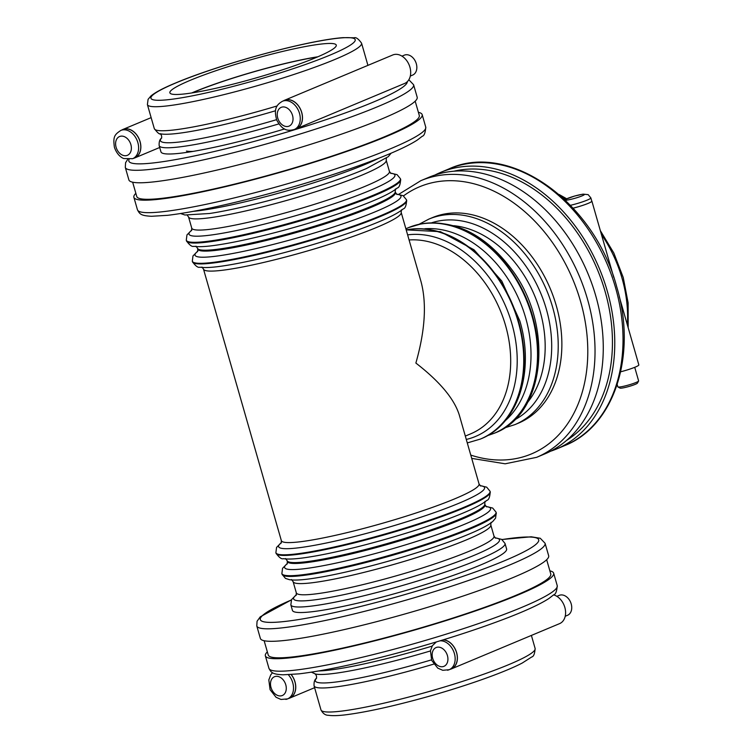 <?xml version="1.0" encoding="UTF-8"?>
<svg xmlns="http://www.w3.org/2000/svg" width="753" height="753" viewBox="0 0 753 753"><rect width="100%" height="100%" fill="white"/><g stroke="black" fill="none" stroke-linecap="round" stroke-linejoin="round"><path stroke-width="1.13" d="M591.726 200.966A15.427 1.685 164 0 1 591.877 201.126A15.427 1.685 164 0 1 573.155 208.167M620.67 371.794A15.427 1.685 -16 0 0 638.836 364.894L619.267 296.644M573.146 208.157A15.314 1.666 -16 0 0 591.773 201.164L590.841 197.888A15.314 1.666 164 0 1 587.227 200.1A15.314 1.666 164 0 1 570.473 205.305M617.206 384.567L617.855 386.854A10.796 1.177 -16 0 0 617.959 386.957A10.796 1.177 -16 0 0 628.557 385.009A10.796 1.177 -16 0 0 638.591 381.046A10.796 1.177 -16 0 0 638.619 380.905L634.723 367.323M638.591 381.046L637.415 383.136A9.083 0.988 164 0 1 628.981 386.468A9.083 0.988 164 0 1 620.058 388.106L617.959 386.957M459.264 414.959C454.257 398.892 439.79 381.583 415.872 363.059C425.144 330.511 426.847 303.29 420.965 281.406L401.189 212.431A102.832 11.21 -16 0 1 344.733 239.303A102.832 11.21 -16 0 1 237.43 267.946A102.832 11.21 -16 0 1 203.498 269.122L281.349 540.626A102.832 11.21 164 0 0 315.281 539.44A102.832 11.21 164 0 0 422.584 510.807A102.832 11.21 164 0 0 479.04 483.934L459.264 414.959M432.486 217.598A111.397 81.23 67.3 0 1 550.415 289.001A111.397 81.23 67.3 0 1 518.488 423.12L514.836 424.654A111.397 81.23 -112.7 0 0 552.655 307.299A111.397 81.23 -112.7 0 0 428.834 219.123L432.486 217.598M429.097 177.219A149.96 109.345 67.3 0 1 587.848 273.339A149.96 109.345 67.3 0 1 544.871 453.88L536.625 457.335A149.96 109.345 -112.7 0 0 587.538 299.355A149.96 109.345 -112.7 0 0 420.842 180.673L429.097 177.219M434.933 175.035A149.96 109.345 67.3 0 1 440.59 172.409A149.96 109.345 67.3 0 1 599.35 268.529A149.96 109.345 67.3 0 1 556.363 449.07A149.96 109.345 67.3 0 1 550.528 451.254M453.927 171.213A146.957 107.161 67.3 0 1 597.327 269.376A146.957 107.161 67.3 0 1 566.585 440.411M553.615 594.889A15.427 11.248 67.3 0 1 565.192 608.857A15.427 11.248 67.3 0 1 559.592 623.625L451.405 668.899A15.427 11.248 -112.7 0 0 456.685 652.823A15.427 11.248 -112.7 0 0 443.329 639.815M450.143 669.313A15.427 11.248 -112.7 0 0 451.405 668.899M443.037 639.909A15.314 11.173 67.3 0 1 456.553 652.644A15.314 11.173 67.3 0 1 451.358 668.805L449.193 669.709A15.314 11.173 -112.7 0 0 454.398 653.576A15.314 11.173 -112.7 0 0 440.025 640.831M556.872 596.338L559.206 595.369A10.796 7.869 67.3 0 1 570.633 602.287A10.796 7.869 67.3 0 1 567.536 615.286L565.211 616.255M291.147 674.575A15.314 11.173 67.3 0 1 289.717 697.993L287.552 698.897A15.314 11.173 -112.7 0 0 292.748 682.755A15.314 11.173 -112.7 0 0 288.333 674.735M291.242 674.566A15.427 11.248 67.3 0 1 289.754 698.087A15.427 11.248 67.3 0 1 288.493 698.502M290.856 604.875L292.437 610.401A111.397 12.142 -16 0 0 402.874 591.359A111.397 12.142 -16 0 0 506.609 548.984L505.018 543.459A111.397 12.142 -16 0 1 401.283 585.834A111.397 12.142 -16 0 1 290.856 604.875L291.533 599.623L296.362 594.719M291.402 599.877L260.274 616.811L257.065 621.244L256.782 625.941L260.369 638.431A149.96 16.34 -16 0 0 409.02 612.801A149.96 16.34 -16 0 0 548.664 555.761L545.078 543.271L540.268 538.273L531.204 536.785L501.912 539.515M267.343 651.872A149.96 16.34 -16 0 0 265.357 655.825A149.96 16.34 -16 0 0 414.009 630.205A149.96 16.34 -16 0 0 553.653 573.155A149.96 16.34 -16 0 0 549.869 570.859M264.143 640.728L268.237 654.997A146.957 16.011 -16 0 0 413.915 629.885A146.957 16.011 -16 0 0 550.763 573.984L546.678 559.714M283.41 100.855A15.427 11.248 67.3 0 1 284.596 100.243A15.427 11.248 67.3 0 1 300.918 110.126A15.427 11.248 67.3 0 1 296.503 128.697A15.427 11.248 67.3 0 1 295.242 129.111M296.503 128.697L404.69 83.423A15.427 11.248 -112.7 0 0 409.105 64.852A15.427 11.248 -112.7 0 0 392.784 54.969L353.769 71.29M323.357 84.025L353.373 71.46M294.291 129.507L296.456 128.603A15.314 11.173 -112.7 0 0 301.285 111.303A15.314 11.173 -112.7 0 0 286.347 99.838A15.314 11.173 -112.7 0 0 284.634 100.347L282.469 101.25A15.314 11.173 67.3 0 1 284.182 100.742A15.314 11.173 67.3 0 1 299.496 113.374A15.314 11.173 67.3 0 1 294.291 129.507C287.439 131.314 282.544 130.42 276.822 120.301C273.471 108.837 276.52 104.752 282.469 101.25M410.31 76.053L412.635 75.084A10.796 7.869 -112.7 0 0 416.042 62.885A10.796 7.869 -112.7 0 0 405.509 54.809A10.796 7.869 -112.7 0 0 404.305 55.167L401.98 56.136M120.819 130.429L122.984 129.525A15.314 11.173 67.3 0 1 124.706 129.027A15.314 11.173 67.3 0 1 139.644 140.491A15.314 11.173 67.3 0 1 134.815 157.791L132.65 158.695A15.314 11.173 -112.7 0 0 137.479 141.395A15.314 11.173 -112.7 0 0 122.541 129.93A15.314 11.173 -112.7 0 0 120.819 130.429C114.465 134.702 112.931 136.613 114.409 147.315C117.364 155.786 122.635 158.215 123.812 158.544L132.65 158.695M133.592 158.299A15.427 11.248 -112.7 0 0 134.853 157.885A15.427 11.248 -112.7 0 0 139.277 139.314A15.427 11.248 -112.7 0 0 122.946 129.431A15.427 11.248 -112.7 0 0 121.77 130.043M315.865 57.633A86.548 9.431 164 0 1 225.128 86.115A86.548 9.431 164 0 1 169.877 92.826A86.548 9.431 164 0 1 250.476 59.901A86.548 9.431 164 0 1 336.271 45.114A86.548 9.431 164 0 1 315.865 57.633M191.686 92.967A86.548 9.431 164 0 1 317.851 56.786M317.324 57.012A85.691 9.337 -16 0 0 192.25 92.883M161.707 137.968C159.758 139.249 158.911 141.809 159.175 145.64L160.963 151.871A111.397 12.142 -16 0 0 284.587 128.951M135.86 193.342A149.96 16.34 -16 0 0 133.874 197.295A149.96 16.34 -16 0 0 282.526 171.675A149.96 16.34 -16 0 0 422.169 114.635A149.96 16.34 -16 0 0 418.386 112.329M127.633 159.485L125.582 162.714L125.299 167.411L128.885 179.901A149.96 16.34 -16 0 0 277.537 154.271A149.96 16.34 -16 0 0 417.181 97.231L413.604 84.741L408.841 79.762M132.66 182.198L136.754 196.477A146.957 16.011 -16 0 0 282.431 171.364A146.957 16.011 -16 0 0 419.289 115.454L415.195 101.184M565.352 200.185A10.175 1.111 -16 0 0 572.685 198.896A10.175 1.111 -16 0 0 582.088 195.865A10.175 1.111 -16 0 0 581.128 194.509A10.175 1.111 -16 0 0 571.15 197.126A10.175 1.111 -16 0 0 564.976 199.818M561.738 196.806A111.397 81.23 67.3 0 1 565.654 199.178M601.44 234.465A111.397 81.23 67.3 0 1 622.034 278.262A111.397 81.23 67.3 0 1 627.353 324.825M466.276 439.441A107.114 78.105 -112.7 0 0 511.861 323.63A107.114 78.105 -112.7 0 0 407.618 234.87M409.077 239.962A102.832 74.98 67.3 0 1 504.425 321.776A102.832 74.98 67.3 0 1 470.644 433.85L465.316 436.081M467.274 442.924L480.358 439.084A111.397 81.23 -112.7 0 0 518.177 321.729A111.397 81.23 -112.7 0 0 406.215 229.985M406.196 229.9A111.397 81.23 67.3 0 1 518.582 321.559A111.397 81.23 67.3 0 1 480.762 438.914A111.397 81.23 67.3 0 1 480.555 438.999M505.197 420.729A107.114 78.105 -112.7 0 0 525.66 317.851A107.114 78.105 -112.7 0 0 424.861 228.743M487.285 435.714L494.147 433.304A111.397 81.23 -112.7 0 0 531.966 315.959A111.397 81.23 -112.7 0 0 408.145 227.782L408.634 227.575A111.397 81.23 67.3 0 1 421.115 223.895A111.397 81.23 67.3 0 1 529.773 307.29A111.397 81.23 67.3 0 1 494.646 433.097A111.397 81.23 67.3 0 1 494.401 433.201M408.39 227.679A111.397 81.23 67.3 0 1 408.634 227.575L421.614 223.745C455.414 219.556 485.403 234.729 511.579 269.245C553.954 324.844 546.01 414.112 494.646 433.097L494.147 433.304M453.758 225.693A102.832 74.98 67.3 0 1 534.602 295.618A102.832 74.98 67.3 0 1 527.655 402.29M514.393 419.967A107.114 78.105 -112.7 0 0 546.349 309.201A107.114 78.105 -112.7 0 0 439.291 220.874A107.114 78.105 -112.7 0 0 431.855 222.728M403.486 195.902A144.811 105.599 67.3 0 1 580.554 301.388A144.811 105.599 67.3 0 1 515.165 458.737A144.811 105.599 67.3 0 1 470.766 455.085M615.53 287.646A149.96 109.345 67.3 0 1 564.618 445.616C614.57 426.076 637.236 354.588 616.735 286.902C594.55 202.077 509.423 140.886 448.835 168.954A149.96 109.345 67.3 0 1 615.53 287.646M442.83 666.659A10.175 7.417 67.3 0 1 432.655 658.273A10.175 7.417 67.3 0 1 437.248 647.213A10.175 7.417 67.3 0 1 447.423 655.609A10.175 7.417 67.3 0 1 442.83 666.659M447.48 670.217A15.314 11.173 -112.7 0 0 449.193 669.709L442.745 670.302L437.747 668.118L431.667 660.362L430.462 650.78L432.363 645.716L436.354 641.942M531.392 635.428L535.129 648.474A111.397 12.142 164 0 1 431.394 690.849A111.397 12.142 164 0 1 320.966 709.881L314.076 685.842A111.397 12.142 -16 0 0 433.747 664.108M431.469 659.873A108.827 11.86 164 0 1 316.392 678.397M432.118 646.121A111.397 12.142 164 0 1 318.886 670.951M311.45 672.175L315.413 673.991A108.827 11.86 -16 0 0 430.434 650.95M285.829 699.405A15.314 11.173 -112.7 0 0 287.552 698.897L280.991 699.462L276.05 697.269L270.082 689.682L268.821 679.912L270.769 674.82L272.52 672.711M285.773 684.788A10.175 7.417 67.3 0 1 281.18 695.847A10.175 7.417 67.3 0 1 271.005 687.461A10.175 7.417 67.3 0 1 275.598 676.401A10.175 7.417 67.3 0 1 285.773 684.788M281.34 542.697A107.114 11.671 -16 0 0 313.963 545.417A107.114 11.671 -16 0 0 437.597 511.456A107.114 11.671 -16 0 0 480.141 485.694M281.396 542.527L276.567 547.422L275.89 552.674A111.397 12.142 -16 0 0 386.317 533.642A111.397 12.142 -16 0 0 490.052 491.267L486.692 487.172L480.009 485.572M490.052 491.267L490.231 491.878A111.397 12.142 164 0 1 386.496 534.254A111.397 12.142 164 0 1 276.069 553.286L275.89 552.674M490.231 491.878C489.855 497.178 488.716 500.011 486.815 500.387C482.739 503.832 475.463 507.776 464.996 512.228A107.114 11.671 164 0 1 316.919 555.723A107.114 11.671 164 0 1 308.25 557.173C297.011 558.952 288.747 559.46 283.467 558.688C281.65 559.385 279.184 557.587 276.069 553.286M285.509 558.538L287.081 560.618A102.832 11.21 -16 0 0 321.013 559.432A102.832 11.21 -16 0 0 428.316 530.799A102.832 11.21 -16 0 0 484.772 503.926L485.007 501.338M486.598 506.891L485.026 504.821A102.832 11.21 164 0 1 428.57 531.684A102.832 11.21 164 0 1 321.267 560.326A102.832 11.21 164 0 1 287.335 561.503L287.081 560.618M287.335 563.583A107.114 11.671 -16 0 0 319.95 566.303A107.114 11.671 -16 0 0 443.583 532.333A107.114 11.671 -16 0 0 486.127 506.571M287.382 563.404L282.554 568.308L281.876 573.551A111.397 12.142 -16 0 0 392.304 554.519A111.397 12.142 -16 0 0 496.039 512.144L492.678 508.049L485.996 506.449M282.093 574.304L285.453 578.398L289.566 579.716C294.847 580.469 303.082 579.961 314.283 578.191A107.114 11.671 -16 0 0 322.943 576.742A107.114 11.671 -16 0 0 471.02 533.246C481.449 528.813 488.706 524.879 492.782 521.452L495.578 518.139L496.255 512.897A111.397 12.142 164 0 1 435.093 542A111.397 12.142 164 0 1 318.848 573.024A111.397 12.142 164 0 1 282.093 574.304L281.876 573.551M291.533 579.556L293.105 581.627A102.832 11.21 -16 0 0 395.043 564.063A102.832 11.21 -16 0 0 490.796 524.945L491.031 522.356M495.578 538.207L494.006 536.136A102.832 11.21 164 0 1 437.549 563.009A102.832 11.21 164 0 1 330.247 591.642A102.832 11.21 164 0 1 296.315 592.818L293.105 581.627M296.315 594.898A107.114 11.671 -16 0 0 328.929 597.618A107.114 11.671 -16 0 0 452.562 563.649A107.114 11.671 -16 0 0 495.107 537.896M502.006 539.572A144.811 15.785 164 0 1 498.693 563.14A144.811 15.785 164 0 1 306.65 618.213A144.811 15.785 164 0 1 291.355 599.972M256.782 625.941A149.96 16.34 -16 0 0 405.434 600.31A149.96 16.34 -16 0 0 545.078 543.271M268.934 668.316C271.193 672.523 272.125 674.264 283.034 674.81L299.186 673.841C325.908 670.603 361.704 662.838 406.554 650.554C444.919 639.881 478.644 628.943 507.738 617.742C526.912 610.307 540.635 603.887 548.899 598.503L553.7 594.804C555.667 594.362 556.844 591.303 557.229 585.646A149.96 16.34 164 0 1 417.586 642.685A149.96 16.34 164 0 1 268.934 668.316L265.357 655.825M282.347 107.011A10.175 7.417 -112.7 0 0 277.753 118.07A10.175 7.417 -112.7 0 0 287.928 126.457A10.175 7.417 -112.7 0 0 292.522 115.407A10.175 7.417 -112.7 0 0 282.347 107.011M277.217 105.919A111.397 12.142 164 0 1 154.299 128.622L147.4 104.582A111.397 12.142 -16 0 0 257.827 85.55A111.397 12.142 -16 0 0 361.562 43.175C358.466 38.892 356 37.085 354.164 37.772L343.029 37.65C306.123 40.389 217.466 65.163 175.402 83.056C163.514 87.979 155.344 92.29 150.901 96.008L148.087 99.34L147.4 104.582M154.299 128.622C157.65 132.942 159.721 134.665 160.511 133.789A108.827 11.86 -16 0 0 275.532 110.747M120.706 136.199A10.175 7.417 67.3 0 1 130.871 144.585A10.175 7.417 67.3 0 1 126.278 155.645A10.175 7.417 67.3 0 1 116.103 147.259A10.175 7.417 67.3 0 1 120.706 136.199M406.648 200.383C406.272 205.682 405.133 208.515 403.222 208.892C399.156 212.337 391.88 216.29 381.413 220.742A107.114 11.671 164 0 1 233.336 264.228A107.114 11.671 164 0 1 224.667 265.687C213.428 267.456 205.164 267.964 199.884 267.202C198.067 267.889 195.601 266.091 192.486 261.799L192.307 261.178A111.397 12.142 -16 0 0 302.734 242.146A111.397 12.142 -16 0 0 406.469 199.771L406.648 200.383A111.397 12.142 164 0 1 302.913 242.758A111.397 12.142 164 0 1 192.486 261.799M197.757 251.21A107.114 11.671 -16 0 0 230.38 253.93A107.114 11.671 -16 0 0 354.014 219.961A107.114 11.671 -16 0 0 396.558 194.199M231.698 247.953A102.832 11.21 164 0 1 197.766 249.13L197.512 248.245A102.832 11.21 -16 0 0 231.444 247.059A102.832 11.21 -16 0 0 338.746 218.426A102.832 11.21 -16 0 0 395.203 191.554L395.457 192.448A102.832 11.21 164 0 1 339.001 219.311A102.832 11.21 164 0 1 231.698 247.953M400.652 179.506C400.285 184.805 399.146 187.638 397.236 188.015C393.17 191.46 385.894 195.413 375.418 199.856A107.114 11.671 164 0 1 227.35 243.351A107.114 11.671 164 0 1 218.681 244.8C207.442 246.579 199.178 247.088 193.898 246.316C192.081 247.012 189.615 245.214 186.49 240.913L186.283 240.16A111.397 12.142 -16 0 0 223.039 238.889A111.397 12.142 -16 0 0 339.283 207.866A111.397 12.142 -16 0 0 400.445 178.753L400.652 179.506A111.397 12.142 164 0 1 296.917 221.881A111.397 12.142 164 0 1 186.49 240.913M390.534 173.19A107.114 11.671 164 0 1 347.99 198.943A107.114 11.671 164 0 1 224.356 232.912A107.114 11.671 164 0 1 191.733 230.192M389.423 171.43A102.832 11.21 164 0 1 293.67 210.539A102.832 11.21 164 0 1 191.742 228.112L188.532 216.92A102.832 11.21 -16 0 0 222.464 215.744A102.832 11.21 -16 0 0 329.767 187.111A102.832 11.21 -16 0 0 386.214 160.238L389.423 171.43L391.005 173.501M391.127 153.179L388.256 156.69L366.438 168.54A107.114 11.671 164 0 1 218.37 212.035A107.114 11.671 164 0 1 209.701 213.485L184.918 215L180.626 213.541M378.957 158.158A111.397 12.142 164 0 1 193.587 211.311M186.471 151.061A88.261 9.62 -16 0 0 193.144 151.391M276.577 119.671A108.827 11.86 164 0 1 161.49 138.194M159.175 145.64A111.397 12.142 -16 0 0 278.845 123.906M137.451 209.786C139.71 213.993 140.642 215.734 151.56 216.28L167.703 215.311C194.434 212.073 230.22 204.317 275.071 192.024C313.436 181.36 347.171 170.423 376.255 159.212C395.429 151.777 409.152 145.357 417.426 139.973L422.217 136.284C424.184 135.832 425.36 132.773 425.746 127.116A149.96 16.34 164 0 1 286.102 184.165A149.96 16.34 164 0 1 137.451 209.786L133.874 197.295M407.317 81.682A144.811 15.785 164 0 1 264.021 138.703A144.811 15.785 164 0 1 129.036 159.504M125.299 167.411A149.96 16.34 -16 0 0 273.96 141.79A149.96 16.34 -16 0 0 413.604 84.741M320.147 40.897A106.258 11.577 164 0 1 330.172 55.044A106.258 11.577 164 0 1 186 97.033A106.258 11.577 164 0 1 175.986 82.886A106.258 11.577 164 0 1 320.147 40.897M613.704 277.245L591.877 201.126M590.841 197.888L588.149 194.632L582.991 194.142L574.464 196.081L564.769 199.62M480.358 439.084L480.762 438.914C518.196 424.212 534.997 370.984 519.796 320.816L501.799 281.076L473.985 249.761L440.467 231.679L406.178 229.863M405.876 228.79L408.145 227.782M514.836 424.654L504.369 427.977M419.11 224.253L428.834 219.123M536.625 457.335L505.159 463.801L471.707 458.379M398.751 194.321L420.842 180.673M556.363 449.07L564.618 445.616M440.59 172.409L448.835 168.954M600.348 230.653L613.808 252.98L623.249 277.518L628.124 302.875L628.171 327.696M559.112 194.49L566.623 198.745M316.608 678.171C314.65 679.451 313.813 682.011 314.076 685.842M315.046 673.888C316.439 675.14 316.872 676.655 316.354 678.453M314.603 687.687L289.754 698.087M480.612 486.005L479.04 483.934M281.114 543.214L281.349 540.626M485.026 504.821L484.772 503.926M287.1 564.091L287.335 561.503M496.255 512.897L496.039 512.144M494.006 536.136L490.796 524.945M296.08 595.416L296.315 592.818M494.975 537.774L501.658 539.374L505.018 543.459M557.229 585.646L553.653 573.155M535.129 648.474C534.771 653.755 533.632 656.588 531.722 656.974L522.337 662.979C503.07 673.126 461.561 687.385 423.628 697.796C391.824 706.512 366.09 712.15 346.408 714.71C338.577 715.717 332.572 715.905 328.393 715.284C325.362 715.322 322.896 713.515 320.966 709.881M324.006 83.752L284.596 100.243M367.925 65.37L361.562 43.175M134.853 157.885L159.702 147.484M122.946 129.431L151.146 117.628M201.926 267.051L203.498 269.122M401.424 209.842L401.189 212.431M397.029 194.519L395.457 192.448M197.531 251.718L197.766 249.13M396.417 194.076L403.109 195.676L406.469 199.771M197.813 251.031L192.984 255.935L192.307 261.178M195.931 246.165L197.512 248.245M395.438 188.965L395.203 191.554M191.78 230.013L186.96 234.917L186.283 240.16M390.393 173.068L397.085 174.658L400.445 178.753M191.497 230.71L191.742 228.112M186.951 214.85L188.532 216.92M386.458 157.641L386.214 160.238M425.746 127.116L422.169 114.635M160.144 133.686C161.537 134.938 161.98 136.453 161.453 138.251"/></g></svg>
